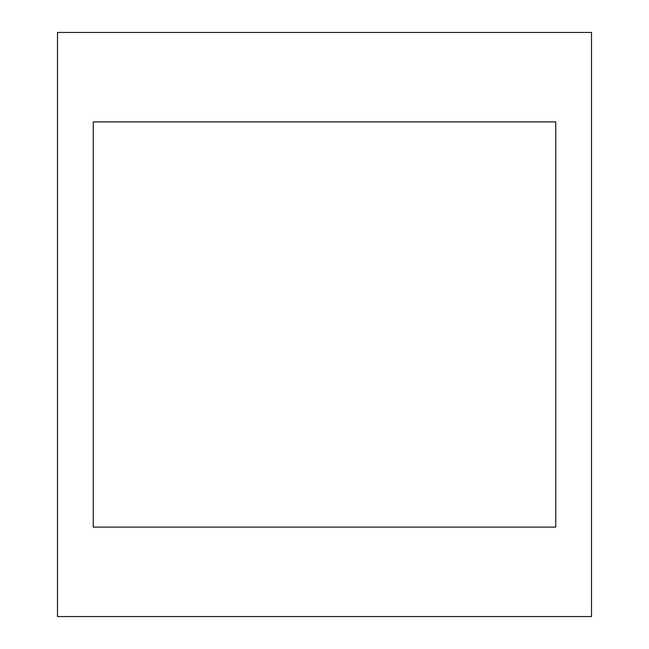 <?xml version="1.0" encoding="UTF-8"?>
<svg xmlns="http://www.w3.org/2000/svg" width="649" height="649" viewBox="0 0 649 649"><rect width="100%" height="100%" fill="white"/><g stroke="black" fill="none" stroke-linecap="round" stroke-linejoin="round"><path stroke-width="0.97" d="M555.739 121.882L93.261 121.882L93.261 527.118L555.739 527.118L555.739 121.882M591.507 32.45L591.507 616.55L57.493 616.55L57.493 32.45L591.507 32.45"/></g></svg>
